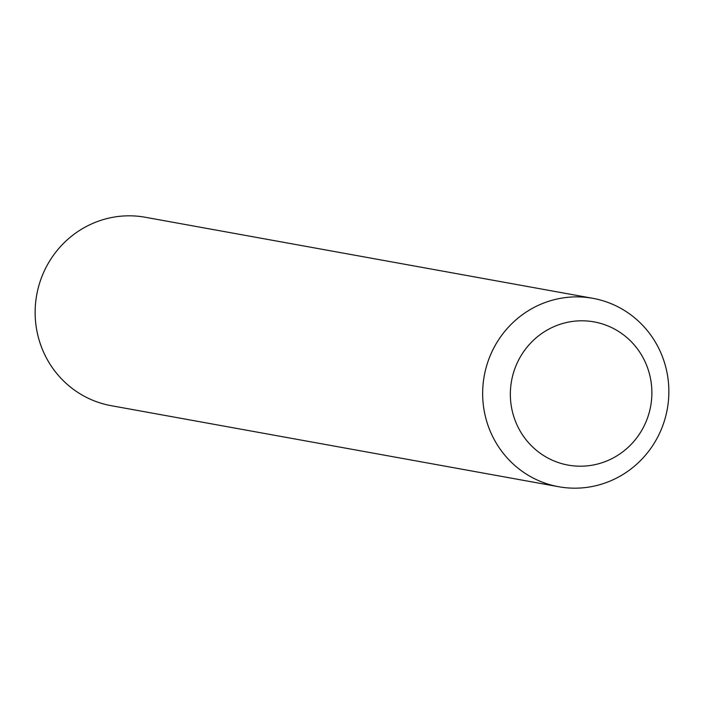 <?xml version="1.0" encoding="UTF-8"?>
<svg xmlns="http://www.w3.org/2000/svg" width="704" height="704" viewBox="0 0 704 704"><rect width="100%" height="100%" fill="white"/><g stroke="black" fill="none" stroke-linecap="round" stroke-linejoin="round"><path stroke-width="1.06" d="M599.113 463.619A72.758 70.69 100.3 0 0 649.546 374.29A72.758 70.69 100.3 0 0 563.112 323.382A72.758 70.69 100.3 0 0 512.679 412.702A72.758 70.69 100.3 0 0 599.113 463.619M599.447 484.783A95.744 93.016 100.3 0 0 668.8 388.071A95.744 93.016 100.3 0 0 592.821 298.32A95.744 93.016 100.3 0 0 552.068 300.274A95.744 93.016 100.3 0 0 482.715 396.986A95.744 93.016 100.3 0 0 558.694 486.737A95.744 93.016 100.3 0 0 599.447 484.783M592.821 298.32L145.306 217.263A95.744 93.016 100.3 0 0 104.553 219.217A95.744 93.016 100.3 0 0 35.2 315.929A95.744 93.016 100.3 0 0 111.179 405.68L558.694 486.737"/></g></svg>
